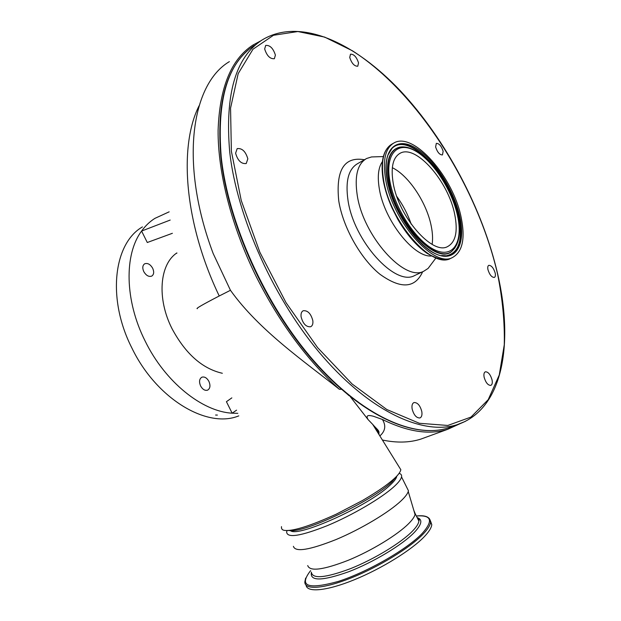 <?xml version="1.0" encoding="UTF-8"?>
<svg xmlns="http://www.w3.org/2000/svg" width="621" height="621" viewBox="0 0 621 621"><rect width="100%" height="100%" fill="white"/><g stroke="black" fill="none" stroke-linecap="round" stroke-linejoin="round"><path stroke-width="0.93" d="M281.507 526.631C281.181 529.084 282.477 530.365 285.404 530.474C294.121 531.002 311.043 525.583 336.178 514.211L362.462 500.526C378.779 490.908 387.085 484.869 393.427 479.334L394.219 478.62C398.061 475.166 400.273 472.208 400.84 469.732L398.993 466.759M397.859 474.894L391.424 482.315C371.327 501.504 303.428 533.478 289.495 530.536L285.404 530.474M290.449 530.59C297.327 537.996 368.424 505.905 389.724 485.467C393.931 481.64 396.283 478.628 396.757 476.431M287.065 530.536L286.63 531.956C287.026 538.345 300.657 536.21 327.539 525.552C352.767 515.019 381.674 497.988 394.149 486.538C398.581 482.47 401.042 479.265 401.539 476.912C401.896 475.096 401.073 473.908 399.086 473.342M293.407 546.325C295.161 552.395 309.39 550.128 336.093 539.533C361.104 529.061 389.103 512.263 401.213 500.712C405.148 496.963 407.492 493.889 408.245 491.49L408.432 490.73L406.677 487.221M307.721 565.56C309.755 571.724 323.254 569.969 348.226 560.297C371.575 550.711 397.502 534.875 408.641 523.643C412.259 520.002 414.401 516.967 415.053 514.553L415.216 513.714L413.811 510.353M306.099 585.23C306.945 592.783 326.685 591.037 354.218 579.797C381.713 568.626 411.933 549.833 424.547 536.42C429.072 531.615 431.486 527.695 431.781 524.66L430.438 520.809M418.717 518.791L417.793 518.877M229.382 61.626C191.26 84.091 179.19 163.362 213.174 253.523L230.453 290.294L219.229 295.984C202.648 304.569 195.351 308.8 197.331 308.668M230.453 290.294C259.136 330.473 304.476 361.538 339.338 389.266L341.418 389.32M382.404 440.025C396.718 443.021 409.534 442.711 420.852 439.101L426.006 437.223M379.276 434.979C378.251 431.665 376.07 428.148 372.74 424.438L368.051 419.548C364.729 413.842 371.11 415.767 373.244 416.202L382.389 419.462C407.71 431.874 429.46 435.158 447.64 429.328L460.184 423.638M382.389 419.462C386.2 425.571 385.362 431.059 379.866 435.926M260.89 40.784L252.778 45.162C231.105 59.329 219.547 87.732 218.103 130.363C217.824 172.483 231.354 226.184 256.225 276.64C279.528 322.811 307.232 360.351 339.338 389.266M349.072 395.686L342.365 389.74M492.049 379.881C490.435 374.502 488.222 371.808 485.389 371.793C484.015 372.437 483.596 374.261 484.139 377.265C485.746 382.652 487.959 385.362 490.792 385.393C492.189 384.741 492.608 382.901 492.049 379.881M495.178 273.03C493.54 267.93 491.421 265.369 488.805 265.338C487.772 265.873 487.493 267.333 487.966 269.7C489.604 274.816 491.723 277.393 494.339 277.432C495.379 276.888 495.667 275.421 495.178 273.03M443.161 151.291C441.407 146.013 439.125 143.366 436.322 143.366L435.616 146.967C437.378 152.269 439.652 154.916 442.455 154.924L443.161 151.291M358.542 62.892C356.57 56.977 353.885 54.074 350.5 54.182L349.732 57.474C351.703 63.412 354.389 66.323 357.766 66.222L358.542 62.892M275.406 55.122C273.209 48.291 269.972 45.054 265.695 45.411L264.662 48.958C266.851 55.812 270.088 59.065 274.358 58.716L275.406 55.122M247.833 158.86C245.668 151.446 242.112 148.031 237.183 148.621L235.6 153.216C237.765 160.653 241.305 164.084 246.226 163.525L247.833 158.86M312.829 320.646C310.95 313.644 307.76 310.337 303.25 310.725C301.472 311.633 300.758 313.644 301.092 316.772C302.955 323.789 306.137 327.12 310.64 326.755C312.456 325.846 313.186 323.805 312.829 320.646M421.799 411.529C420.13 405.451 417.537 402.455 414.036 402.548C412.266 403.34 411.63 405.466 412.127 408.928C413.788 415.022 416.373 418.034 419.874 417.964C421.682 417.165 422.319 415.014 421.799 411.529M375.278 156.826L371.552 156.942L366.638 158.487C357.564 163.696 354.42 175.859 357.191 194.971C363.052 235.98 404.628 282.097 423.809 271.198L428.102 268.427L431.913 263.335M382.404 161.584C378.298 167.538 377.281 176.674 379.353 188.994C384.29 220.354 413.842 257.668 431.44 255.984M385.633 179.376C392.2 220.843 433.846 268.21 452.344 257.583C462.466 252.079 465.432 238.813 461.232 217.761C453.493 177.482 413.772 131.528 394.141 142.846C385.377 147.883 382.536 160.063 385.633 179.376M454.727 214.462C448.502 181.573 416.039 144.095 400.165 153.24C392.93 157.369 390.617 167.367 393.217 183.226C398.666 216.908 432.41 255.316 447.531 246.622C455.659 242.19 458.065 231.462 454.727 214.462M432.138 244.364C432.915 239.069 432.627 233.03 431.269 226.246C426.829 202.927 408.781 175.557 392.325 167.701M411.211 224.181C407.787 214.245 402.998 205.023 396.835 196.508M217.389 415.069L215.58 415.038L217.389 415.069M200.599 385.952C198.891 381.752 199.31 378.833 201.872 377.195C204.534 376.45 206.886 377.847 208.912 381.387C210.628 385.587 210.193 388.513 207.608 390.151C204.961 390.881 202.625 389.476 200.599 385.952M143.777 271.602C142.225 267.962 142.519 265.361 144.677 263.801C147.651 262.799 150.321 264.29 152.688 268.28C154.249 271.928 153.946 274.529 151.765 276.089C148.815 277.075 146.152 275.584 143.777 271.602M231.843 397.882L226.424 401.686L232.138 413.182C202.252 411.591 165.132 382.07 145.174 341.115C124.604 300.432 124.115 254.284 141.596 231.051C145.407 225.78 149.847 221.557 154.924 218.359L169.168 211.831M176.209 253.422L176.923 253.12M176.876 252.933C159.613 264.181 156.647 298.546 172.087 328.781C185.563 353.846 202.314 368.68 222.334 373.275M142.442 226.906C113.666 243.308 106.719 298.709 131.931 348.102C156.438 398.969 207.003 428.676 238.371 416.031L238.798 415.884M236.585 410.155L232.138 413.182L237.812 413.322M172.382 233.302L147.293 242.508L141.596 231.051L170.185 220.067M350.446 396.897L368.051 419.548M311.346 572.112C312.293 579.207 325.412 578.027 350.71 568.564C374.385 559.11 401.119 542.801 412.398 531.188C416.443 527.027 418.601 523.658 418.888 521.081L417.025 517.34M311.346 572.655C309.995 581.349 322.462 581.039 348.746 571.724C373.454 562.261 402.361 544.842 414.23 532.515C421.667 524.613 422.808 519.699 417.646 517.774M310.616 570.637C298.491 586.232 307.651 589.849 338.08 581.489C367.492 572.112 407.5 549.065 422.365 533.245C433.536 520.561 431.533 514.817 416.357 516.012C425.501 514.956 430.237 517.021 430.563 522.222L429.165 518.333M305.641 578.081L304.857 581.799C304.205 590.136 323.246 589.096 351.175 577.926C379.058 566.833 410.388 547.559 423.289 533.913C427.83 529.123 430.252 525.226 430.563 522.222L431.781 524.66M199.054 105.826C178.491 146.564 184.414 223.327 219.229 295.984M254.276 45.473C227.744 62.69 216.721 99.787 221.208 156.771C228.117 222.59 265.524 305.633 313.853 360.879C362.268 416.241 414.634 438.799 448.269 427.931L453.26 426.107M220.905 157.4C227.822 223.118 265.113 305.866 313.333 360.948C361.632 416.078 413.928 438.907 448.269 427.931L457.118 424.694C503.173 409.635 513.777 343.747 497.724 274.249C482.595 208.835 446.072 139.741 400.475 90.93C355.041 42.849 300.098 16.713 262.008 40.039C235.685 57.093 224.903 94.221 229.654 151.4C236.865 217.474 274.575 301.069 323.013 356.772C371.521 412.592 423.755 435.461 457.118 424.694L465.37 421.364M231.377 151.268L241.235 200.467L259.857 252.258L286.009 302.637L317.618 347.636L352.107 383.988L386.813 409.511L419.33 423.274L447.803 425.455L470.982 417.079L488.199 399.683L499.261 374.999L504.275 344.787C504.788 322.501 502.568 298.957 497.6 274.148C477.448 186.789 418.205 92.816 352.472 50.813L324.674 37.097L297.878 31.539L273.457 35.281L253.003 49.199L238.177 73.635L230.554 108.139L231.377 151.268M364.434 159.744C344.236 156.275 335.674 169.968 338.748 200.824C342.877 227.084 360.615 258.654 379.85 274.187C400.762 289.254 415.038 288.447 422.66 271.75M365.59 159.085L357.704 163.587C348.544 168.85 345.292 181.006 347.962 200.04C353.597 240.894 395.127 286.591 414.525 275.608L415.721 275.041M383.382 180.998C384.989 189.677 387.861 198.642 392.006 207.895L397.758 219.236C411.024 241.499 424.733 254.688 438.892 258.817M393.132 143.42L392.247 143.925C383.452 148.978 380.595 161.157 383.669 180.455C390.19 221.891 431.828 269.172 450.372 258.522L451.514 257.979M387.194 180.168C392.433 209.743 416.342 245.559 436.004 254.036C455.752 262.955 466.022 244.612 459.92 217.094C454.067 189.677 433.691 158.029 414.595 147.356C395.445 136.278 381.659 150.461 387.194 180.168M441.57 255.534L446.74 255.798C459.323 252.863 463.437 239.962 459.066 217.086C451.358 175.945 408.82 130.286 392.161 148.209L387.97 155.033M444.683 255.883L446.352 255.798C458.911 252.879 463.018 240.009 458.671 217.195C450.986 176.162 408.556 130.635 391.944 148.528L389.771 151.214M401.74 146.921L399.901 147.115C389.235 149.739 385.462 161.258 388.575 181.666C395.049 222.543 437.58 266.921 452.43 250.682L454.774 248.113M404.791 146.991L400.273 147.092C389.654 149.708 385.889 161.188 389.002 181.542C395.468 222.302 437.867 266.572 452.67 250.379L456.846 244.565M389.941 181.557C394.84 208.99 416.947 242.159 435.22 250.123C453.571 258.507 463.235 241.561 457.568 215.906C452.142 190.337 433.085 160.777 415.302 150.911C397.471 140.672 384.772 154 389.941 181.557M394.219 478.62L392.161 481.64M408.432 490.73L401.539 476.912M415.053 514.553L408.245 491.49M417.273 517.836C419.059 518.675 419.602 519.754 418.888 521.081L415.216 513.714M420.852 439.101L447.64 429.328M416.311 274.761L423.809 271.198M435.895 258.025L428.102 268.427M452.344 257.583L450.372 258.522C446.297 261.356 438.55 259.64 427.132 253.376C416.435 245.924 406.646 234.544 397.758 219.236M383.367 180.975C384.981 189.669 387.861 198.642 392.006 207.895M444.613 255.875L446.74 255.798C428.513 259.966 393.031 216.675 387.349 180.307C384.787 164.65 386.394 153.954 392.161 148.209L389.631 151.485M401.981 146.898L400.273 147.092C421.457 143.886 450.652 182.745 457.693 216.007C461.092 232.075 459.416 243.533 452.67 250.379L455.077 247.732M399.334 153.705L400.165 153.24M419.004 519.218L417.956 519.21M238.371 416.031L238.79 415.876M383.336 180.827C380.378 163.191 382.738 151.268 390.423 145.058M383.343 156.57L371.552 156.942M378.709 434.071C379.959 430.625 377.157 429.654 372.74 424.438M220.882 157.167C216.45 104.646 225.803 68.721 248.943 49.408M400.84 469.732L372.732 424.438"/></g></svg>
